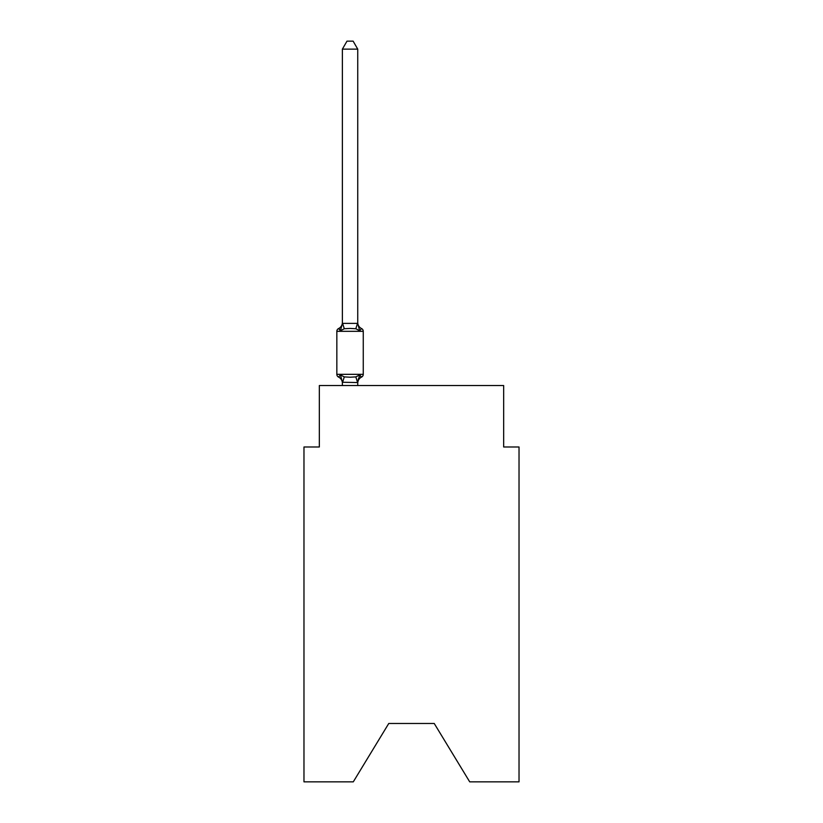 <?xml version="1.0" encoding="UTF-8"?>
<svg xmlns="http://www.w3.org/2000/svg" width="823" height="823" viewBox="0 0 823 823"><rect width="100%" height="100%" fill="white"/><g stroke="black" fill="none" stroke-linecap="round" stroke-linejoin="round"><path stroke-width="1.23" d="M434.235 723.479L469.717 781.85L519.025 781.85L519.025 446.982L503.666 446.982L503.666 385.545L319.334 385.545L319.334 446.982L303.975 446.982L303.975 781.85L353.283 781.85L388.765 723.479L434.235 723.479L388.765 723.479M359.661 374.928L361.544 377.088L359.661 374.928L361.544 377.088L359.661 374.928L361.544 377.088L359.661 374.928L361.544 377.088L359.661 374.928L361.544 377.088L359.661 374.928L361.544 377.088L359.661 374.928L361.544 377.088L359.661 374.928L357.738 382.541L342.378 382.263L342.378 383.168A6.759 6.759 0 0 0 338.572 377.088A3.076 3.076 0 0 1 336.844 374.331A3.076 3.076 0 0 0 338.572 377.088A3.076 3.076 0 0 1 336.844 374.331A3.076 3.076 0 0 0 338.572 377.088A3.076 3.076 0 0 1 336.844 374.331A3.076 3.076 0 0 0 338.572 377.088A3.076 3.076 0 0 1 336.844 374.331A3.076 3.076 0 0 0 338.572 377.088A3.076 3.076 0 0 1 336.844 374.331A3.076 3.076 0 0 0 338.572 377.088A3.076 3.076 0 0 1 336.844 374.331A3.076 3.076 0 0 0 338.572 377.088A3.076 3.076 0 0 1 336.844 374.331A3.076 3.076 0 0 0 338.572 377.088A3.076 3.076 0 0 1 336.844 374.331A3.076 3.076 0 0 0 338.572 377.088A3.076 3.076 0 0 1 336.844 374.331A3.076 3.076 0 0 0 338.572 377.088A3.076 3.076 0 0 1 336.844 374.331A3.076 3.076 0 0 0 338.572 377.088A3.076 3.076 0 0 1 336.844 374.331A3.076 3.076 0 0 0 338.572 377.088A3.076 3.076 0 0 1 336.844 374.331A3.076 3.076 0 0 0 338.572 377.088A3.076 3.076 0 0 1 336.844 374.331A3.076 3.076 0 0 0 338.572 377.088A3.076 3.076 0 0 1 336.844 374.331A3.076 3.076 0 0 0 338.572 377.088L340.455 374.928L338.572 377.088L340.455 374.928L338.572 377.088L340.455 374.928L338.572 377.088L340.455 374.928L338.572 377.088L340.455 374.928L338.572 377.088L340.455 374.928L338.572 377.088L340.455 374.928L338.572 377.088L340.455 374.928L344.292 376.903L350.053 377.212L355.824 376.903L359.661 374.928L361.544 377.088L360.659 376.667M357.738 383.168A6.759 6.759 0 0 1 361.544 377.088A3.076 3.076 0 0 0 363.262 374.331L363.262 331.319A3.076 3.076 0 0 0 361.544 328.552L359.661 330.712L361.544 328.552A3.076 3.076 0 0 1 363.262 331.319A3.076 3.076 0 0 0 361.544 328.552L359.661 330.712L361.544 328.552A3.076 3.076 0 0 1 363.262 331.319A3.076 3.076 0 0 0 361.544 328.552L359.661 330.712L361.544 328.552A3.076 3.076 0 0 1 363.262 331.319A3.076 3.076 0 0 0 361.544 328.552L359.661 330.712L361.544 328.552A3.076 3.076 0 0 1 363.262 331.319A3.076 3.076 0 0 0 361.544 328.552L359.661 330.712L361.544 328.552A3.076 3.076 0 0 1 363.262 331.319A3.076 3.076 0 0 0 361.544 328.552L359.661 330.712L361.544 328.552A3.076 3.076 0 0 1 363.262 331.319A3.076 3.076 0 0 0 361.544 328.552L359.661 330.712L355.824 328.737L350.053 328.428L344.292 328.737L340.455 330.712L338.572 328.552L339.446 328.974M357.738 49.133L342.378 49.133L346.987 41.15L353.129 41.15L357.738 49.133L357.738 323.388L359.661 330.712L361.544 328.552A3.076 3.076 0 0 1 363.262 331.319L336.844 331.319A3.076 3.076 0 0 1 338.572 328.552L340.455 330.712L338.572 328.552A6.759 6.759 0 0 0 342.378 322.472L342.378 323.388L342.378 322.472L342.378 323.388L342.378 322.472L342.378 323.388L342.378 322.472L342.378 323.388L342.378 322.472L342.378 323.388L342.378 322.472L342.378 323.388L342.378 322.472L342.378 323.388L342.378 322.472L342.378 323.388L357.738 323.388M342.378 382.263L340.455 374.928M357.738 382.263L358.458 378.642L357.738 382.263M340.455 330.712L338.572 328.552L340.455 330.712L338.572 328.552L340.455 330.712L338.572 328.552L340.455 330.712L338.572 328.552L340.455 330.712L338.572 328.552L340.455 330.712L338.572 328.552L340.455 330.712L342.378 323.388M336.844 331.319L336.844 374.331L363.262 374.331M342.378 49.133L342.378 323.11M357.738 385.545L357.738 382.541M342.378 385.545L342.378 382.541M357.738 322.472A6.759 6.759 0 0 0 361.544 328.552M344.292 376.903L342.502 382.572M355.824 376.903L357.614 382.572M342.502 323.069L344.292 328.737M357.614 323.069L355.824 328.737"/></g></svg>
